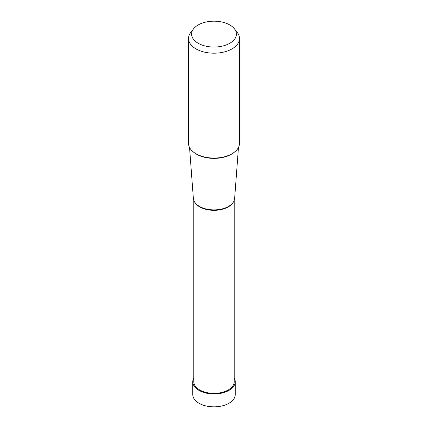 <?xml version="1.0" encoding="UTF-8"?>
<svg xmlns="http://www.w3.org/2000/svg" width="428" height="428" viewBox="0 0 428 428"><rect width="100%" height="100%" fill="white"/><g stroke="black" fill="none" stroke-linecap="round" stroke-linejoin="round"><path stroke-width="0.64" d="M235.234 381.701L235.234 394.573A21.234 12.262 180 0 1 222.127 405.905A21.234 12.262 180 0 1 198.983 403.246A21.234 12.262 180 0 1 192.766 394.573L192.766 381.701A21.234 12.262 0 0 0 198.983 390.373A21.234 12.262 0 0 0 222.127 393.027A21.234 12.262 0 0 0 235.234 381.701A21.234 12.262 0 0 0 234.202 377.919M193.798 377.919A21.234 12.262 0 0 0 192.766 381.701M229.836 24.974A22.395 12.931 0 0 0 193.558 28.837A22.395 12.931 0 0 0 198.164 43.255A22.395 12.931 0 0 0 226.701 44.763A22.395 12.931 0 0 0 234.442 28.837A22.395 12.931 0 0 0 229.836 24.974M239.482 38.483L239.482 143.337A25.482 14.713 180 0 1 223.753 156.932A25.482 14.713 180 0 1 195.981 153.743A25.482 14.713 180 0 1 188.518 143.337L188.518 38.483A25.482 14.713 0 0 0 195.981 48.888A25.482 14.713 0 0 0 223.753 52.077A25.482 14.713 0 0 0 239.482 38.483A25.482 14.713 0 0 0 237.262 32.475L234.442 28.837M193.558 28.837L190.738 32.475A25.482 14.713 0 0 0 188.518 38.483M238.46 147.462L234.635 198.469A20.656 11.925 180 0 1 221.49 209.067A20.656 11.925 180 0 1 199.394 206.382A20.656 11.925 180 0 1 193.365 198.469L189.54 147.462M234.202 200.448L234.202 381.701A20.202 11.663 180 0 1 221.731 392.476A20.202 11.663 180 0 1 199.716 389.951A20.202 11.663 180 0 1 193.798 381.701L193.798 200.448M193.568 152.133A24.69 14.252 0 0 0 196.543 154.208A24.69 14.252 0 0 0 234.432 152.133M195.018 202.658A20.202 11.663 0 0 0 199.716 206.911A20.202 11.663 0 0 0 232.982 202.658"/></g></svg>
